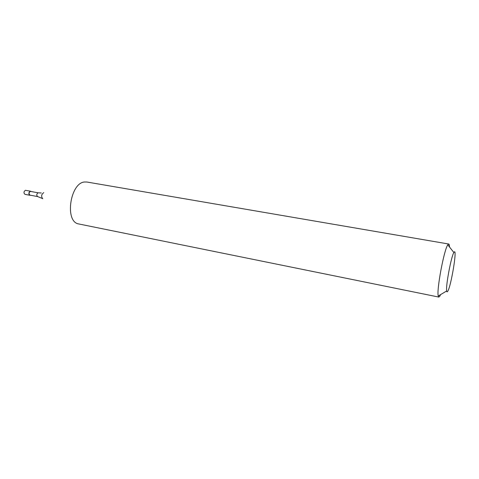 <?xml version="1.0" encoding="UTF-8"?>
<svg xmlns="http://www.w3.org/2000/svg" width="479" height="479" viewBox="0 0 479 479"><rect width="100%" height="100%" fill="white"/><g stroke="black" fill="none" stroke-linecap="round" stroke-linejoin="round"><path stroke-width="0.72" d="M30.56 191.199L25.399 190.295C23.693 191.618 23.543 192.965 24.95 194.336L29.806 195.252C28.411 193.881 28.56 192.528 30.261 191.199L31.033 191.444L30.261 191.199C28.453 192.827 28.405 194.181 30.117 195.258L29.806 195.252M30.375 191.372C28.806 192.606 28.668 193.857 29.955 195.127L37.643 196.576C36.368 195.3 36.512 194.043 38.069 192.803L30.375 191.372M448.739 244.027L86.873 182.02L84.472 182.002C70.712 182.834 64.635 219.556 77.538 223.705L438.818 297.076L438.237 295.998C436.471 290.154 444.045 249.637 447.805 244.823L448.739 244.027C449.188 244.128 449.446 245.116 449.512 246.996M440.614 294.591L439.74 296.321L438.818 297.076M454.074 252.229C457.601 246.996 451.134 286.406 447.703 291.298C447.188 292.112 446.853 292.004 446.679 290.987C445.578 286.442 451.2 256.385 453.87 252.547L454.074 252.229M43.775 192.612C41.332 194.39 40.996 196.444 42.757 198.779M37.643 196.576L42.32 198.468M41.29 193.007L38.35 192.803M453.87 252.547L447.805 244.823M446.679 290.987L438.237 295.998"/></g></svg>
